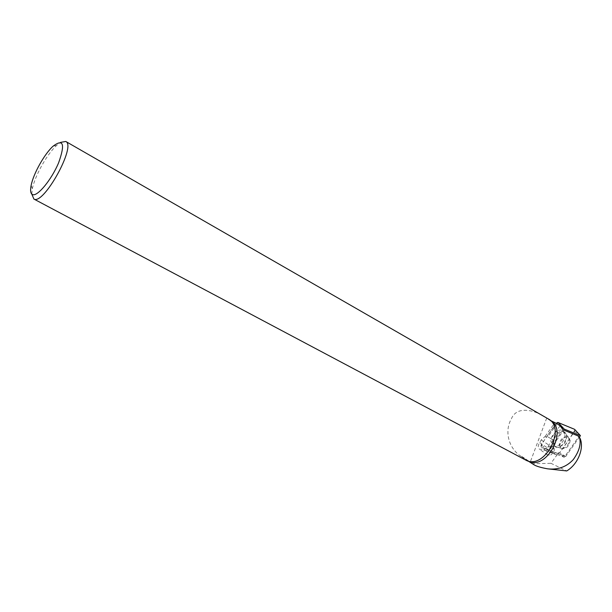 <?xml version="1.0" encoding="UTF-8"?>
<svg xmlns="http://www.w3.org/2000/svg" width="612" height="612" viewBox="0 0 612 612"><rect width="100%" height="100%" fill="white"/><g stroke="black" fill="none" stroke-linecap="round" stroke-linejoin="round"><path stroke-width="0.46" stroke-dasharray="3.06 2.29" d="M570.185 440.525C569.03 446.569 566.123 449.193 561.479 448.397C556.583 445.72 564.05 434.26 568.617 437.458L570.185 440.525M564.417 429.15L549.5 450.302L565.71 456.537L579.296 437.259M574.775 429.517L574.538 431.59L559.62 452.75L557.777 453.63L541.199 447.257L541.054 444.909L556.277 423.32C551.466 431.238 543.272 439.37 540.993 447.142C547.289 448.818 553.072 453.576 559.628 452.742C565.419 445.169 570.514 437.503 574.905 429.754M549.5 450.302L541.184 447.25L548.107 449.789L541.054 444.909M565.71 456.537L559.62 452.75M564.922 434.918C565.48 441.076 557.57 448.451 553.263 445.75L550.907 441.489C550.249 435.04 558.871 427.467 562.971 430.856L564.922 434.918M560.072 425.791L550.953 438.643L547.87 436.884L546.317 437.167L545.162 436.387L541.222 439.906L539.776 442.637C537.81 445.406 537.726 447.624 539.532 449.292L542.752 449.292L543.624 449.889L545.147 448.757L557.892 453.66L550.961 463.315L566.727 470.934M533.503 464.47L532.677 463.712L550.961 463.315M532.677 463.712L524.66 458.342L528.271 461.027M525.364 459.887L521.615 456.705C508.863 449.063 503.982 431.361 511.387 418.792C517.392 404.111 538.002 411.509 546.715 418.065L550.318 420.429M545.162 436.387L554.939 422.609M556.866 454.938L542.752 449.292M550.517 420.62L549.285 419.947M31.778 194.073L32.375 188.787C34.846 175.835 47.055 154.025 56.686 145.373L60.542 142.374M548.008 418.761L547.304 418.401M521.615 456.705L525.746 459.696C543.471 470.934 567.01 428.897 548.329 419.358L547.342 418.83M522.12 456.636L524.66 458.342M543.624 449.889L556.951 454.991M550.953 438.643L554.839 441.26C552.521 441.053 550.517 442.331 548.826 445.085L547.342 447.823C549.102 445.957 550.769 445.406 552.338 446.171C553.99 447.686 553.883 449.82 552.032 452.574L548.161 449.919L560.653 454.716L564.264 457.263L578.394 437.22L578.348 436.058M552.032 452.574L564.264 457.263M563.009 429.754L554.839 441.26M539.776 442.637L547.342 447.823M557.188 423.741L547.87 436.884M560.653 454.716L557.892 453.66M545.147 448.757L548.161 449.919M556.17 423.274L546.317 437.167M550.746 454.976C554.426 452.207 555.26 449.476 553.24 446.783C549.783 444.327 544.06 452.949 547.778 455.014L550.746 454.976M578.394 437.22L579.992 438.253M557.647 422.456L558.098 422.525M560.546 426.266L556.224 423.389M574.538 431.59L579.748 434.841M557.777 453.63L564.708 456.169M552.659 442.514L554.969 446.691C561.105 450.493 570.629 435.889 564.501 432.064C560.477 428.744 552.016 436.188 552.659 442.514M553.661 442.851C552.919 435.476 563.935 428.247 566.337 434.474C567.27 441.084 564.471 445.375 557.953 447.341C555.375 447.234 553.944 445.743 553.661 442.851M559.223 444.893L560.776 447.923C565.419 448.718 568.318 446.094 569.474 440.051L567.905 436.983C563.254 436.211 560.362 438.85 559.223 444.893M546.715 418.065L530.221 462.137M541.222 439.906L548.826 445.085M568.617 437.458L562.971 430.856M561.479 448.397L553.263 445.75M526.572 460.025L528.041 460.966M525.746 459.696L527.728 460.744M548.329 419.358L550.272 420.475M31.143 185.375L32.375 188.787M53.091 146.169L56.686 145.373M553.24 446.783L552.338 446.171M547.778 455.014L539.554 449.307"/><path stroke-width="0.92" d="M579.296 437.259L580.413 435.683L564.417 429.15L560.546 426.266M580.413 435.683L574.775 429.517M557.647 422.456L556.277 423.32L558.098 422.525L574.438 429.257L558.098 422.525L563.369 428.14M550.318 420.429L557.188 423.741L560.072 425.791L563.009 429.754L578.348 436.058L579.495 437.526C581.27 443.975 579.204 451.319 573.299 459.566C566.559 466.91 557.976 469.993 547.556 468.823C540.465 467.537 535.783 466.084 533.503 464.47L528.041 460.966M528.271 461.027C546.042 471.118 568.51 430.29 550.517 420.62M579.495 437.526L579.992 438.253C584.491 447.869 578.026 464.324 566.727 470.934L547.556 468.823M60.542 142.374L65.79 141.471C76.546 145.809 43.513 205.425 33.889 199.03L31.778 194.073M33.798 198.992L525.815 460.125C543.976 470.613 566.98 428.431 548.291 418.929L548.008 418.761M32.482 194.547C30.562 193.583 30.118 190.523 31.143 185.375C33.385 173.716 44.439 153.972 53.091 146.169C63.411 138.496 65.262 143.996 58.66 162.677C51.515 179.844 37.248 197.033 32.482 194.547M579.748 434.841L574.905 429.754M548.291 418.929L65.79 141.471"/></g></svg>
